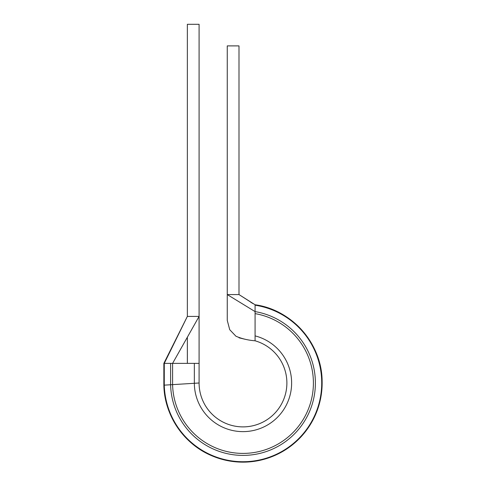 <?xml version="1.0" encoding="UTF-8"?>
<svg xmlns="http://www.w3.org/2000/svg" width="486" height="486" viewBox="0 0 486 486"><rect width="100%" height="100%" fill="white"/><g stroke="black" fill="none" stroke-linecap="round" stroke-linejoin="round"><path stroke-width="0.73" d="M255.083 304.765C291.989 309.74 321.963 343.851 322.121 381.115C321.951 409.662 310.256 432.212 287.026 448.766C262.908 463.917 237.63 466.159 211.203 455.491C183.587 443.748 164.341 415.135 163.855 385.173A79.157 79.157 0 0 0 240.388 462.107A79.157 79.157 0 0 0 321.799 390.355A79.157 79.157 0 0 0 255.083 304.765L238.997 294.577L238.997 45.897L227.26 45.897L227.26 294.577L255.083 311.605A72.402 72.402 0 0 1 315.001 390.495A72.402 72.402 0 0 1 240.108 455.339A72.402 72.402 0 0 1 170.604 384.754L170.604 363.37L164.274 363.37L164.274 385.143A78.738 78.738 0 0 0 240.37 461.688A78.738 78.738 0 0 0 321.38 390.361A78.738 78.738 0 0 0 255.083 305.184L255.083 313.622A70.415 70.415 0 0 1 312.996 390.537A70.415 70.415 0 0 1 240.023 453.341A70.415 70.415 0 0 1 172.591 384.633L172.591 363.37L199.09 316.422L199.09 363.37L199.09 24.3L187.353 24.3L187.353 316.422L163.855 363.37L163.855 385.173L199.09 382.992A43.898 43.898 0 0 0 286.126 391.115A43.898 43.898 0 0 0 255.083 340.795L255.083 340.795C248.127 340.249 241.749 338.724 235.941 336.227L229.726 329.702L227.26 320.389L227.26 294.577L238.997 294.577L253.273 303.732M239.045 337.819L245.011 339.246M199.09 382.992L199.09 363.37L194.345 363.37L194.345 383.284A48.643 48.643 0 0 0 239.112 431.477A48.643 48.643 0 0 0 290.962 391.011A48.643 48.643 0 0 0 255.083 335.881L255.083 340.795A43.898 43.898 0 0 1 238.905 426.702A43.898 43.898 0 0 1 199.09 382.992M170.604 363.37L194.345 363.37M187.353 337.211L187.353 363.37M199.09 316.422L187.353 316.422L164.274 363.37M255.083 313.622L255.083 335.875M187.371 363.37L187.359 337.199M252.763 303.446L251.76 302.863M251.687 302.821L250.794 302.286"/></g></svg>
